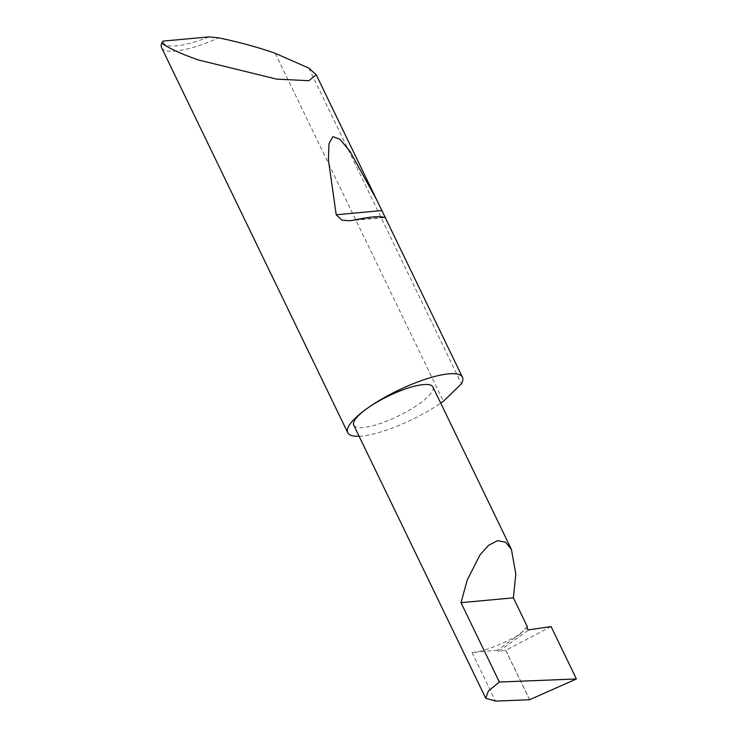 <?xml version="1.0" encoding="UTF-8"?>
<svg xmlns="http://www.w3.org/2000/svg" width="738" height="738" viewBox="0 0 738 738"><rect width="100%" height="100%" fill="white"/><g stroke="black" fill="none" stroke-linecap="round" stroke-linejoin="round"><path stroke-width="0.55" stroke-dasharray="3.69 2.77" d="M432.874 386.933A43.948 11.153 -25.8 0 1 419.507 403.649A43.948 11.153 -25.8 0 1 379.055 423.898A43.948 11.153 -25.8 0 1 353.742 425.189M308.816 68.081L461.444 383.815M161.594 47.666A63.708 16.171 154.2 0 0 218.743 37.85M359.092 436.259A63.708 16.171 154.2 0 0 440.706 403.142M551.083 626.59L505.678 650.307L529.57 699.735M497.467 650.224L472.052 652.558A43.948 11.153 -25.8 0 0 520.207 633.97L497.467 650.224A1.273 0.692 54.5 0 0 498.814 651.313L505.678 650.307M520.207 633.97L527.218 626.451M275.2 53.256L443.427 401.232M208.946 36.9A59.889 15.194 -25.8 0 1 163.033 41.125M498.814 651.313L528.86 629.846M529.653 699.707L505.751 650.27M520.548 633.121L527.366 628.25M383.437 217.258L355.448 219.832M472.052 652.558L495.521 701.1M384.756 217.525L349.812 220.736"/><path stroke-width="1.11" d="M576.406 678.96L499.358 682.041L460.982 602.66L467.246 580.013L480.032 554.819L488.676 545.244L497.67 540.65L505.622 542.236L511.425 549.432L515.816 574.044L513.38 597.835L527.218 626.451L527.366 628.25A1.273 0.692 54.5 0 0 527.919 629.376A1.273 0.692 54.5 0 0 528.86 629.846L551.083 626.59L576.406 678.96L529.57 699.735L495.521 701.1L485.742 698.24L353.742 425.189A43.948 11.153 -25.8 0 1 367.109 408.474A43.948 11.153 -25.8 0 1 407.57 388.225A43.948 11.153 -25.8 0 1 432.874 386.933L511.425 549.432M383.437 217.258C378.566 216.031 369.24 216.889 355.448 219.832L349.812 220.736L341.897 220.173L336.214 214.776L328.401 159.814L328.991 143.624L332.884 136.622L340.006 139.307L350.061 151.456L376.777 200.016L384.646 216.308L384.756 217.525L383.437 217.258M161.677 43.099L163.033 41.125L208.946 36.9L218.743 37.85C238.291 41.909 256.925 46.974 274.637 53.053L308.816 68.081L316.224 74.769L308.908 80.7L276.768 79.141L198.67 60.046C181.188 53.939 168.864 48.293 161.677 43.099A63.708 16.171 154.2 0 0 161.594 47.666L347.736 432.708A63.708 16.171 154.2 0 0 359.092 436.259M440.706 403.142A63.708 16.171 154.2 0 0 443.077 401.481A63.708 16.171 154.2 0 0 443.427 401.232L461.444 383.815A63.708 16.171 154.2 0 0 462.449 377.247A63.708 16.171 154.2 0 0 425.761 379.12A63.708 16.171 154.2 0 0 367.109 408.465A63.708 16.171 154.2 0 0 347.736 432.708M499.358 682.041L488.381 691.026L485.742 698.24M460.982 602.66L513.38 597.835M381.795 210.579L336.214 214.776M316.224 74.769L376.777 200.016M384.646 216.308L462.449 377.247"/></g></svg>
